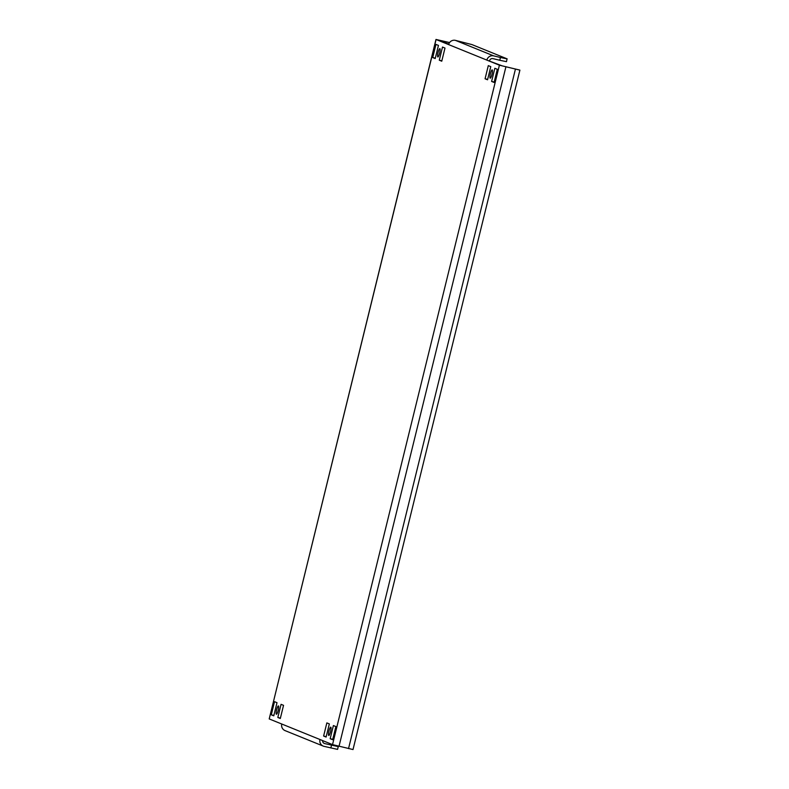 <?xml version="1.0" encoding="UTF-8"?>
<svg xmlns="http://www.w3.org/2000/svg" width="789" height="789" viewBox="0 0 789 789"><rect width="100%" height="100%" fill="white"/><g stroke="black" fill="none" stroke-linecap="round" stroke-linejoin="round"><path stroke-width="1.18" d="M437.836 56.956A4.28 0.838 -76.5 0 0 437.865 56.966A4.28 0.838 -76.5 0 0 439.66 53.06A4.28 0.838 -76.5 0 0 439.877 48.652A4.28 0.838 -76.5 0 0 439.858 48.652A4.28 0.838 -76.5 0 0 438.063 52.547A4.28 0.838 -76.5 0 0 437.836 56.956M490.176 78.19A4.28 0.838 -76.5 0 0 490.196 78.19A4.28 0.838 -76.5 0 0 491.991 74.294A4.28 0.838 -76.5 0 0 492.208 69.886A4.28 0.838 -76.5 0 0 492.188 69.876A4.28 0.838 -76.5 0 0 490.393 73.781A4.28 0.838 -76.5 0 0 490.176 78.19M276.397 714.232A4.28 0.838 -76.5 0 0 276.416 714.242A4.28 0.838 -76.5 0 0 278.221 710.337A4.28 0.838 -76.5 0 0 278.438 705.928A4.28 0.838 -76.5 0 0 278.409 705.918A4.28 0.838 -76.5 0 0 276.614 709.824A4.28 0.838 -76.5 0 0 276.397 714.232M328.727 735.456A4.28 0.838 -76.5 0 0 328.757 735.466A4.28 0.838 -76.5 0 0 330.552 731.571A4.28 0.838 -76.5 0 0 330.769 727.162A4.28 0.838 -76.5 0 0 330.749 727.152A4.28 0.838 -76.5 0 0 328.954 731.058A4.28 0.838 -76.5 0 0 328.727 735.456M499.407 65.191L519.902 70.132L353.018 749.55L332.524 744.609L499.407 65.191L448.645 44.598A5.701 5.592 -67.9 0 1 455.44 40.367L471.96 44.588L507.031 58.81L506.499 61.67L499.762 60.26L500.443 57.498L493.648 55.871A5.701 5.592 112.1 0 0 486.843 60.102L502.129 65.842L517.081 69.422A8.551 1.677 -76.5 0 0 517.032 69.412A8.551 1.677 -76.5 0 0 516.834 69.422M449.533 42.645L438.753 40.131L448.754 44.194M449.592 42.567L435.982 39.45L448.645 44.598M491.606 81.435L494.092 82.441L497.317 69.294L494.831 68.288L491.606 81.435L494.19 82.046M485.067 78.782L487.553 79.788L490.778 66.641L488.292 65.635L485.067 78.782L487.641 79.393M432.727 57.548L435.212 58.554L438.447 45.407L435.962 44.401L432.727 57.548L435.311 58.169M439.276 60.201L441.761 61.207L444.986 48.07L442.501 47.054L439.276 60.201L441.85 60.822M277.827 717.477L280.312 718.483L283.547 705.336L281.062 704.33L277.827 717.477L280.411 718.098M335.877 726.57L333.392 725.564L330.167 738.701L332.652 739.717L335.877 726.57M329.338 723.917L326.853 722.902L323.618 736.048L326.104 737.064L329.338 723.917M271.288 714.824L273.773 715.83L277.008 702.683L274.513 701.677L271.288 714.824L273.872 715.445M322.612 740.585A2.85 2.791 -67.9 0 0 324.723 743.583L338.254 746.611L337.574 749.382L324.042 746.355A5.701 5.592 -67.9 0 1 319.969 739.51L332.524 744.609M436.08 39.509L269.207 718.927L281.762 724.016A5.701 5.592 112.1 0 0 285.056 730.604L323.263 746.098M338.254 746.611L335.424 745.437M499.762 60.26L492.967 58.633A2.85 2.791 112.1 0 0 489.565 60.753M500.443 57.498L507.179 58.899M269.207 718.927L435.982 39.45M519.902 70.132L519.793 70.073A8.551 1.677 103.5 0 0 519.754 70.063L517.032 69.412M326.202 736.67L323.618 736.048M332.741 739.323L330.167 738.701M348.531 748.613L515.404 69.205M339.014 746.335L505.887 66.917M281.762 724.016L319.969 739.51M324.723 743.583L323.963 743.277M493.648 55.871L455.44 40.367M330.838 747.982L331.518 745.211M517.071 69.462L519.793 70.073"/></g></svg>
